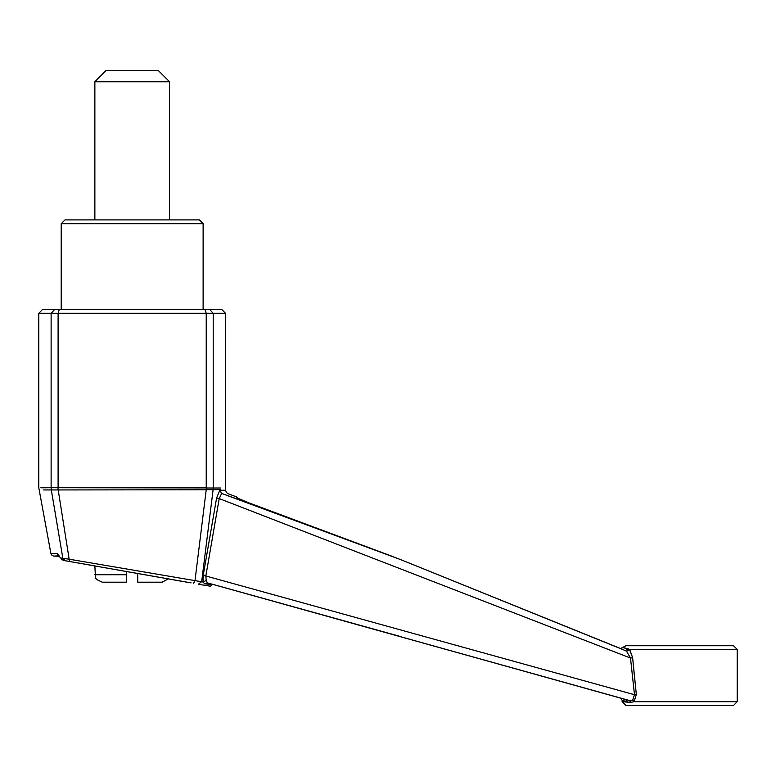 <?xml version="1.0" encoding="UTF-8"?>
<svg xmlns="http://www.w3.org/2000/svg" width="776" height="776" viewBox="0 0 776 776"><rect width="100%" height="100%" fill="white"/><g stroke="black" fill="none" stroke-linecap="round" stroke-linejoin="round"><path stroke-width="1.16" d="M64.942 219.938L199.393 219.938L203.128 223.672L61.207 223.672L64.942 219.938M94.817 219.938L94.817 81.752L169.517 81.752L94.817 81.752L106.021 70.548L158.314 70.548L106.021 70.548M137.769 574.735L137.769 582.204L137.769 574.735M126.566 571.543L126.566 582.204L126.566 574.735L94.817 574.735L126.566 574.735L126.566 571.543L137.769 573.512M126.566 582.204L102.287 582.204L126.566 582.204M137.769 582.204L162.048 582.204L137.769 582.204M192.749 580.477L195.009 580.875L206.203 489.714L58.161 489.966L69.132 559.195L203.002 581.952L203.254 575.404L216.582 498.017L219.773 490.199L225.35 490.219L219.773 490.199L221.635 493.42L401.076 559.797L625.398 650.56L628.211 648.833L629.433 649.434L623.642 647.717M213.09 489.675L206.241 489.685L206.28 487.978L213.216 487.988L213.09 489.704L201.634 581.728L198.365 584.202L206.368 585.608L198.365 584.202M213.216 487.988L220.908 488.046M220.801 489.617L213.09 489.704M58.054 487.726L58.113 489.937L51.352 489.947L51.129 487.706L206.251 487.949L206.251 313.3L225.535 313.3L213.225 313.3L213.225 487.959M51.352 489.947L43.631 489.908M51.129 487.706L51.109 313.3L38.8 313.3L206.251 313.3L205.039 309.566L221.8 309.566L209.695 309.566L213.225 313.3M40.876 487.774L51.109 487.667M56.202 518.824L57.065 523.965M59.267 556.305L53.854 556.062L59.044 555.771L60.431 557.944L62.866 558.38L51.342 489.986M60.431 557.944L57.715 553.666L50.915 553.627L56.929 553.666L59.102 555.985M57.511 553.666L56.929 553.666M59.044 555.771L58.666 554.879M173.775 579.866L181.215 581.175M191.08 582.912L64.844 560.66M65.097 560.699L62.866 558.38L69.132 559.195L69.733 561.514L185.833 581.99L168.256 578.886L162.048 582.204M102.287 582.204L96.428 579.362L95.409 577.654L94.817 565.947L69.733 561.514M61.207 223.672L61.207 309.566L42.535 309.566L205.039 309.566M634.535 677.729L632.585 657.679L636.368 694.404L634.487 694.733L630.49 658.009L219.22 498.541L205.824 575.957L634.487 694.733L632.741 700.039L629.52 700.573L207.347 582.873L204.651 583.843L212.643 584.58L204.651 583.843L203.002 581.952L206.183 580.467L207.347 582.873L629.249 700.573M195.009 580.875L193.534 583.348M61.401 558.119L63.651 560.447L61.013 558.953L63.525 560.427M203.254 575.404L205.824 575.957L206.183 580.467M629.569 649.59L632.585 657.679L630.49 658.009L626.62 651.384L625.369 650.54M239.377 499.841L221.635 493.42L219.22 498.541L216.582 498.017M625.786 699.564L620.528 698.167L625.786 699.564L627.231 701.717L622.168 700.321L626.911 701.63M625.388 650.55L401.076 559.797L249.251 503.052L236.583 497.688L236.612 496.931L236.583 497.688L238.145 498.58L244.721 501.335L393.384 556.828M635.796 689.389L634.72 679.475M636.368 694.404L634.118 701.717L630.81 702.348L622.168 701.717L627.221 701.717M632.741 700.039L634.118 701.717L737.2 701.717L733.465 705.452L625.902 705.452L733.465 705.452M629.54 700.573L630.81 702.348M626.164 645.7L622.953 647.553L626.164 645.7L733.465 645.7L626.164 645.7M632.585 657.679L629.821 649.91M622.953 647.553L620.81 648.649L622.953 647.553L628.211 648.833M626.62 651.384L629.433 649.434L737.2 649.434L733.465 645.7M203.128 309.566L203.128 223.672M249.212 503.042L239.435 499.143L236.612 496.931L227.261 493.41L225.35 490.219L225.535 313.3L221.8 309.566M206.891 582.795L207.599 582.922M58.093 487.687L58.093 313.3L59.296 309.566M54.65 309.566L51.109 313.3M158.314 70.548L169.517 81.752L169.517 219.938M42.535 309.566L38.8 313.3L38.8 487.803L50.915 553.627L51.943 555.373L53.854 556.062M401.076 636.737L212.76 584.377L210.199 586.2L206.368 585.608M625.902 645.7L620.596 648.561L401.076 559.797M625.902 705.452L622.168 701.717L622.168 700.321L620.528 698.167M737.2 701.717L737.2 649.434"/></g></svg>
